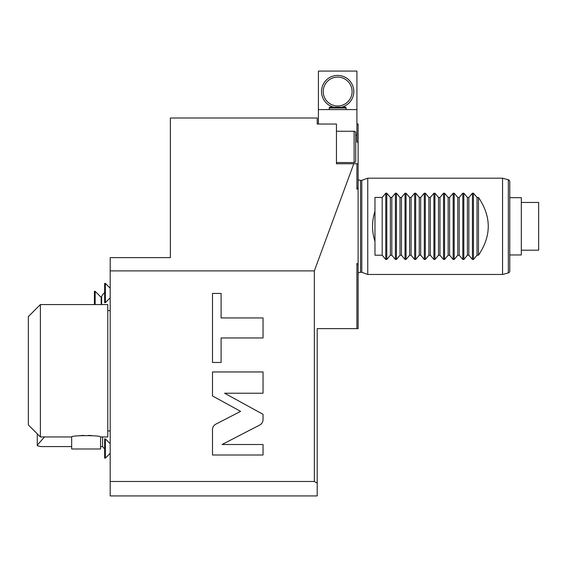 <?xml version="1.0" encoding="UTF-8"?>
<svg xmlns="http://www.w3.org/2000/svg" width="567" height="567" viewBox="0 0 567 567"><rect width="100%" height="100%" fill="white"/><g stroke="black" fill="none" stroke-linecap="round" stroke-linejoin="round"><path stroke-width="0.85" d="M358.117 265.221L358.117 328.633L356.912 328.633L356.912 263.364L358.117 265.221L358.117 142.097L356.912 142.097L356.912 109.587L318.406 109.587L318.406 124.031M356.912 124.031L358.117 124.031L358.117 142.097M318.406 109.587L318.406 71.073L356.912 71.073L356.912 109.587M355.715 135.109L356.912 135.109M110.189 270.891L314.345 270.891L353.787 163.75L336.458 163.75L336.458 124.031L317.201 124.031L317.201 118.014L170.369 118.014L170.369 257.624L110.189 257.624L110.189 481.482L314.345 481.482L317.201 483.134L317.201 495.927L110.189 495.927L110.189 481.482M336.458 131.253L354.106 131.253L354.106 162.545L336.458 162.545M353.787 163.75L356.912 163.75L356.912 189.3L358.117 187.443M358.117 163.75L356.912 163.75M317.201 483.134L317.201 328.633L356.912 328.633M314.345 270.891L314.345 481.482M333.75 107.184A16.124 16.124 0 0 1 337.663 75.411A16.124 16.124 0 0 1 341.568 107.184M346.083 109.587L346.083 107.985A0.801 0.801 0 0 0 345.282 107.184L330.037 107.184A0.801 0.801 0 0 0 329.236 107.985L346.083 107.985M329.236 109.587L329.236 107.985M337.663 77.091A14.444 14.444 0 0 0 323.218 91.535A14.444 14.444 0 0 0 337.663 105.979A14.444 14.444 0 0 0 352.1 91.535A14.444 14.444 0 0 0 337.663 77.091M215.786 424.187C213.674 425.37 212.575 427.171 212.49 429.595L212.49 455.003L263.038 455.003L263.038 444.493L222.087 444.493L259.75 425.016C261.862 423.832 262.96 422.025 263.038 419.608L263.038 414.328L224.596 393.229L263.038 393.229L263.038 371.959L212.49 371.959L212.49 395.936L240.585 411.358L215.786 424.187M221.095 337.96L263.038 337.96L263.038 317.938L221.095 317.938L221.095 293.43L212.49 293.43L212.49 362.469L221.095 362.469L221.095 337.96M110.189 430.934L107.787 430.934M110.189 310.581L107.787 310.581M107.787 436.951L107.787 304.564L40.385 304.564L40.385 436.951L71.676 436.951C70.797 435.222 101.436 435.222 100.565 436.951L107.787 436.951M100.565 436.951L100.565 448.986L71.676 448.986L71.676 436.951M78.452 435.81L79.174 435.725M79.727 435.669L80.308 435.619M81.067 435.555L83.81 435.399M88.409 435.399L89.189 435.428M89.714 435.456L91.089 435.548M91.542 435.584L92.095 435.633M40.385 436.951L28.35 424.917L28.35 316.599L40.385 304.564M101.167 304.564L101.167 297.342L101.649 297.342L101.649 304.564L101.649 296.364A14.444 14.444 0 0 1 104.654 292.593M101.167 297.342L95.15 291.325L95.15 304.564M95.15 291.325L94.427 291.325L94.427 304.564M110.189 297.824L105.377 302.636L104.654 302.636L104.654 283.38L105.377 283.38L105.377 302.636M110.189 288.192L105.377 283.38M110.189 443.692L105.377 438.879L105.377 458.136L104.654 458.136L104.654 438.879L105.377 438.879M110.189 453.317L105.377 458.136M102.577 436.951L102.577 446.576A14.444 14.444 0 0 0 104.654 448.901M44.502 436.951L37.28 445.13L37.28 445.733L40.888 446.576L71.676 446.576M37.28 445.13L37.28 433.847M355.715 132.855L355.715 160.943L355.715 132.855A1.602 1.602 0 0 0 354.106 131.253M355.715 160.943A1.602 1.602 0 0 1 354.106 162.545M355.715 139.68L355.715 154.118M358.117 273.223A3.608 3.608 0 0 1 360.527 272.309L361.796 272.309L367.749 274.471L502.546 274.471L508.337 272.918A1.928 1.928 0 0 0 509.768 271.061L509.768 181.603A1.928 1.928 0 0 0 508.337 179.746L508.337 272.918M358.117 179.434A3.608 3.608 0 0 0 360.527 180.356L361.796 180.356L361.796 272.309M361.796 180.356L367.749 178.194L502.546 178.194L502.546 274.471M367.749 274.471L367.749 178.194M478.47 255.214L478.47 197.444C491.511 216.7 491.511 235.957 478.47 255.214L477.031 255.214L473.445 259.459L472.424 259.459L468.845 255.214L467.399 255.214L463.82 259.459L462.8 259.459L459.213 255.214L457.775 255.214L454.188 259.459L453.168 259.459L449.588 255.214L448.143 255.214L444.563 259.459L443.543 259.459L439.957 255.214L438.518 255.214L434.932 259.459L433.911 259.459L430.332 255.214L428.886 255.214L425.307 259.459L424.286 259.459L420.7 255.214L419.261 255.214L415.675 259.459L414.654 259.459L411.075 255.214L409.629 255.214L406.05 259.459L405.029 259.459L401.45 255.214L400.004 255.214L396.418 259.459L395.397 259.459L391.818 255.214L390.372 255.214L386.793 259.459L385.773 259.459L382.193 255.214L374.971 255.214L374.971 241.365C371.746 231.343 371.746 221.321 374.971 211.3L374.971 197.444L382.193 197.444L385.773 193.205L386.793 193.205L390.372 197.444L390.372 255.214M395.397 259.459L395.397 193.205L391.818 197.444L390.372 197.444M395.397 193.205L396.418 193.205L400.004 197.444L400.004 255.214M405.029 259.459L405.029 193.205L401.45 197.444L400.004 197.444M405.029 193.205L406.05 193.205L409.629 197.444L409.629 255.214M414.654 259.459L414.654 193.205L411.075 197.444L409.629 197.444M414.654 193.205L415.675 193.205L419.261 197.444L419.261 255.214M424.286 259.459L424.286 193.205L420.7 197.444L419.261 197.444M424.286 193.205L425.307 193.205L428.886 197.444L428.886 255.214M433.911 259.459L433.911 193.205L430.332 197.444L428.886 197.444M433.911 193.205L434.932 193.205L438.518 197.444L438.518 255.214M443.543 259.459L443.543 193.205L439.957 197.444L438.518 197.444M443.543 193.205L444.563 193.205L448.143 197.444L448.143 255.214M453.168 259.459L453.168 193.205L449.588 197.444L448.143 197.444M453.168 193.205L454.188 193.205L457.775 197.444L457.775 255.214M462.8 259.459L462.8 193.205L459.213 197.444L457.775 197.444M462.8 193.205L463.82 193.205L467.399 197.444L467.399 255.214M472.424 259.459L472.424 193.205L468.845 197.444L467.399 197.444M472.424 193.205L473.445 193.205L477.031 197.444L477.031 255.214M478.47 197.444L477.031 197.444M502.546 178.194L508.337 179.746M509.768 254.973L521.321 254.973L521.321 197.685L509.768 197.685M521.321 202.454L538.65 202.454L538.65 250.21L521.321 250.21M468.845 197.444L468.845 255.214M459.213 197.444L459.213 255.214M449.588 197.444L449.588 255.214M439.957 197.444L439.957 255.214M430.332 197.444L430.332 255.214M420.7 197.444L420.7 255.214M411.075 197.444L411.075 255.214M401.45 197.444L401.45 255.214M391.818 197.444L391.818 255.214M382.193 197.444L382.193 255.214M374.971 211.3L374.971 241.365M360.527 180.356L360.527 272.309M463.82 259.459L463.82 193.205M454.188 259.459L454.188 193.205M444.563 259.459L444.563 193.205M434.932 259.459L434.932 193.205M425.307 259.459L425.307 193.205M415.675 259.459L415.675 193.205M406.05 259.459L406.05 193.205M396.418 259.459L396.418 193.205M386.793 259.459L386.793 193.205M385.773 259.459L385.773 193.205M473.445 259.459L473.445 193.205M100.565 446.576L102.577 446.576"/></g></svg>
